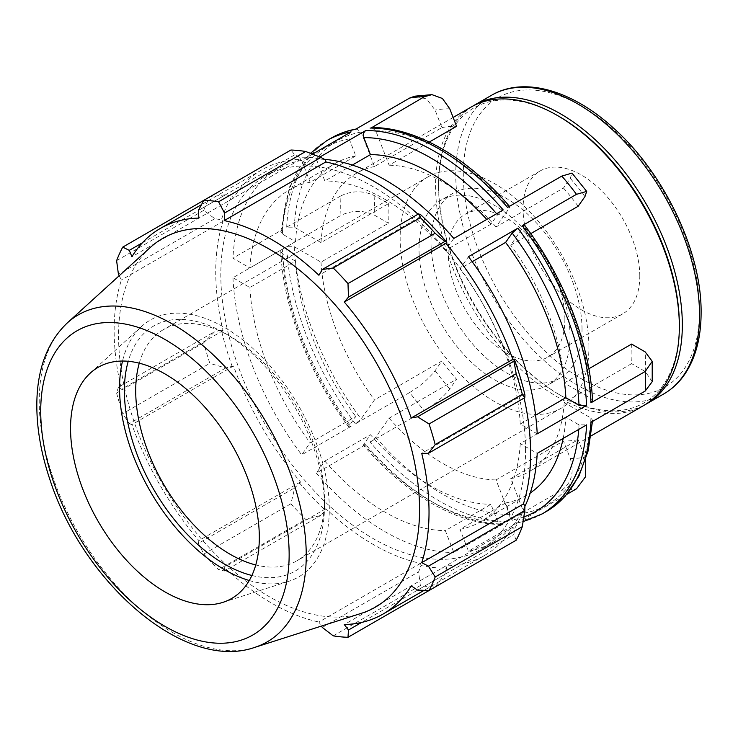 <?xml version="1.0" encoding="UTF-8"?>
<svg xmlns="http://www.w3.org/2000/svg" width="738" height="738" viewBox="0 0 738 738"><rect width="100%" height="100%" fill="white"/><g stroke="black" fill="none" stroke-linecap="round" stroke-linejoin="round"><path stroke-width="0.55" stroke-dasharray="3.69 2.77" d="M561.83 490.115C571.609 482.873 574.422 472.329 570.28 458.492L563.491 441.001L496.056 479.931L509.432 514.404C510.355 517.486 509.727 519.838 507.55 521.452L561.83 490.115A215.478 124.408 60 0 0 576.489 488.805M546.554 511.36A215.478 124.408 60 0 1 522.209 520.142C524.386 518.528 525.013 516.176 524.1 513.095L510.724 478.621L578.149 439.691L585.714 459.47M578.149 439.691A172.378 99.519 60 0 1 563.491 441.001M409.701 392.515C420.494 385.854 428.962 378.576 435.106 370.679L441.896 361.02L374.461 399.95L361.085 418.981L355.421 423.852L409.701 392.515A215.478 124.408 60 0 0 424.359 410.752C435.152 404.092 443.621 396.813 449.774 388.917L456.554 379.258A172.378 99.519 60 0 1 441.896 361.02M340.965 195.819C352.266 190.459 363.566 190.469 374.858 195.838L388.428 203.67L320.993 242.599L294.25 227.156L286.685 227.156L340.965 195.819A215.478 124.408 60 0 0 340.965 215.367C352.266 210.007 363.566 210.016 374.858 215.385L388.428 223.217A172.378 99.519 60 0 1 388.428 203.67M355.421 129.371L356.546 128.956L361.085 132.065L374.461 166.539L441.896 127.6L435.106 110.11L426.582 98.92L414.738 96.18M441.896 127.6A172.378 99.519 60 0 1 456.554 126.29M429.248 142.065L389.129 165.229L375.753 130.755L371.767 127.591M507.55 207.424L509.81 206.76L509.432 207.931L496.056 226.963L563.491 188.033L570.28 178.375L571.987 173.107M563.491 188.033A172.378 99.519 60 0 1 578.149 206.271M530.751 233.632L510.724 245.201L524.487 225.016M517.864 522.661L468.473 551.175L459.995 529.321L505.604 502.984L512.2 519.967L516.738 523.067L517.864 522.661A215.478 124.408 -120 0 0 542.199 513.879M522.209 520.142L566.858 494.368M503.205 523.962L501.517 524.432L497.532 521.277L490.945 504.294L445.328 530.631L453.815 552.485L503.205 523.962A215.478 124.408 -120 0 1 365.734 444.599L363.474 445.263L363.852 444.091L370.439 434.719A191.529 110.58 -120 0 0 490.945 504.294M365.734 444.599L316.344 473.113L324.821 461.056L370.439 434.719M507.55 521.452A215.478 124.408 60 0 1 370.079 442.09L375.753 437.219L389.129 418.188L456.554 379.258M370.079 442.09L424.359 410.752M351.076 426.361L348.797 427.007L349.185 425.854L355.781 416.481L310.163 442.818L301.685 454.876L351.076 426.361A215.478 124.408 -120 0 1 282.34 249.213L280.781 251.474L282.35 253.577L295.523 261.187A191.529 110.58 -120 0 0 355.781 416.481M282.34 249.213L232.95 277.728L249.905 287.516L295.523 261.187M355.421 423.852A215.478 124.408 60 0 1 286.685 246.704L294.25 246.704L320.993 262.147L388.428 223.217M286.685 246.704L340.965 215.367M282.34 229.666L280.781 231.75L282.35 234.029L295.523 241.64L249.905 267.968L232.95 258.18L282.34 229.666A215.478 124.408 -120 0 1 326.731 140.663M312.543 154.122L301.685 160.395L310.163 182.249L355.781 155.912L349.185 138.928C348.271 135.847 348.899 133.495 351.076 131.881M352.34 165.054L324.821 180.939L316.344 159.085L319.923 157.019M453.815 238.448L445.328 250.514L490.945 224.177L497.532 214.804L503.205 209.933M472.182 261.722L459.995 268.752L468.473 256.686M389.129 418.188A172.378 99.519 -120 0 0 496.056 479.931M320.993 262.147A172.378 99.519 -120 0 0 374.461 399.95M374.461 166.539A172.378 99.519 -120 0 0 356.408 173.292A172.378 99.519 -120 0 0 320.993 242.599M496.056 226.963A172.378 99.519 -120 0 0 389.129 165.229M592.503 400.549L590.935 398.446L564.192 383.004A172.378 99.519 -120 0 0 510.724 245.201M564.192 383.004L588.841 368.769M631.617 344.074A172.378 99.519 60 0 1 631.913 354.019A172.378 99.519 60 0 1 631.617 363.622L564.192 402.551L590.935 418.003L592.503 420.273L592.439 421.499M471.259 106.982A172.378 99.519 -120 0 0 471.259 306.03A172.378 99.519 -120 0 0 643.637 405.549M510.724 478.621A172.378 99.519 -120 0 0 528.777 471.859A172.378 99.519 -120 0 0 564.192 402.551M525.539 450.623A215.478 124.408 -120 0 0 431.481 233.78A215.478 124.408 -120 0 0 265.44 176.05A215.478 124.408 -120 0 0 265.44 424.857A215.478 124.408 -120 0 0 480.918 549.256A215.478 124.408 -120 0 0 525.539 450.623M316.344 473.113A215.478 124.408 -120 0 0 453.815 552.485M232.95 277.728A215.478 124.408 -120 0 0 301.685 454.876M301.685 160.395A215.478 124.408 -120 0 0 277.34 169.177A215.478 124.408 -120 0 0 232.95 258.18M324.591 159.39A215.478 124.408 -120 0 0 316.344 159.085M468.473 551.175A215.478 124.408 -120 0 0 492.809 542.393A215.478 124.408 -120 0 0 524.921 506.36M490.945 224.177A191.529 110.58 -120 0 0 486.739 219.444M355.781 155.912A191.529 110.58 -120 0 0 334.932 163.578A191.529 110.58 -120 0 0 295.523 241.64M537.209 433.843L520.244 424.046A191.529 110.58 -120 0 0 459.995 268.752M520.244 424.046L535.567 415.199M445.328 250.514A191.529 110.58 -120 0 0 324.821 180.939M310.163 182.249A191.529 110.58 -120 0 0 289.314 189.915A191.529 110.58 -120 0 0 249.905 267.968M249.905 287.516A191.529 110.58 -120 0 0 310.163 442.818M324.821 461.056A191.529 110.58 -120 0 0 445.328 530.631M652.217 381.666L645.197 371.463L631.617 363.622M590.944 422.357L592.503 420.273M639.781 276.113A82.527 47.647 -120 0 0 603.758 193.061A82.527 47.647 -120 0 0 540.161 170.958A82.527 47.647 -120 0 0 540.161 266.252A82.527 47.647 -120 0 0 622.688 313.899A82.527 47.647 -120 0 0 639.781 276.113M472.772 106.134A172.378 99.519 -120 0 0 438.556 184.159A172.378 99.519 -120 0 0 560.446 395.282A172.378 99.519 -120 0 0 645.123 404.664M563.177 438.39A191.529 110.58 -120 0 0 565.861 417.265L579.035 424.867L586.599 424.876M325.329 159.777A225.053 129.934 -120 0 0 299.702 157.24L294.748 154.823L290.92 150.026M417.985 214.241A222.655 128.55 60 0 1 420.522 216.603L421.029 215.035M524.949 395.024L523.334 394.673A222.655 128.55 60 0 1 524.109 398.059M516.194 540.207L513.952 534.487L514.331 528.998A225.053 129.934 -120 0 0 524.949 505.53M514.331 528.998L512.827 527.227A222.655 128.55 60 0 1 484.506 555.483A222.655 128.55 60 0 1 445.872 565.88L446.656 568.066L444.839 574.395L435.125 587.014A239.416 138.227 60 0 1 420.346 585.548L418.658 571.802L421.029 565.529A225.053 129.934 -120 0 0 446.656 568.066M421.029 565.529L420.522 563.371A222.655 128.55 60 0 1 325.836 508.703L325.329 510.272L320.919 515.373L305.698 519.358A239.416 138.227 60 0 1 290.92 503.759L294.748 487.744L299.702 483.224A225.053 129.934 -120 0 0 325.329 510.272M299.702 483.224L300.477 481.942A222.655 128.55 60 0 1 233.522 365.974L225.634 368.031L209.85 363.345A239.416 138.227 60 0 1 203.725 342.746L214.795 331.556L221.409 330.283A225.053 129.934 -120 0 0 232.027 366.011M221.409 330.283L223.024 330.633A222.655 128.55 60 0 1 223.024 221.299L221.409 219.776L214.795 218.688L203.725 210.358A239.416 138.227 60 0 1 209.85 196.834L225.634 194.731L232.027 196.308A225.053 129.934 -120 0 0 221.409 219.776M232.027 196.308L233.522 198.079A222.655 128.55 60 0 1 261.852 169.832A222.655 128.55 60 0 1 300.477 159.426L299.702 157.24M142.443 242.756L225.634 194.731M233.522 198.079L131.927 256.741M209.85 196.834L203.789 200.33M223.024 330.633L121.429 389.286L118.431 387.182L214.795 331.556M203.725 342.746L116.604 393.04L118.431 387.182M300.477 481.942L198.882 540.594L198.393 543.371L294.748 487.744M290.92 503.759L203.799 554.053L198.393 543.371M322.303 627.438L418.658 571.802M420.522 563.371L318.927 622.023L321.454 626.064M420.346 585.548L333.216 635.852M417.588 590.123L513.952 534.487M512.827 527.227L411.232 585.88M523.334 394.673L421.739 453.335M251.889 575.474A141.484 81.687 -120 0 0 324.48 506.296A141.484 81.687 -120 0 0 224.435 333.004A141.484 81.687 -120 0 0 128.227 361.288M139.27 363.188A133.477 77.066 60 0 1 163.356 329.665A133.477 77.066 60 0 1 230.099 336.279A133.477 77.066 60 0 1 324.48 499.755L324.48 506.296M324.48 499.755A133.477 77.066 60 0 1 296.833 560.862A133.477 77.066 60 0 1 255.763 564.957M249.259 580.52A148.32 85.626 -120 0 0 288.761 581.313A148.32 85.626 -120 0 0 329.305 509.082A148.32 85.626 -120 0 0 258.438 353.603A148.32 85.626 -120 0 0 141.604 326.427A148.32 85.626 -120 0 0 122.536 361.03M588.915 347.081A133.477 77.066 -120 0 0 530.65 212.756A133.477 77.066 -120 0 0 427.791 177A133.477 77.066 -120 0 0 427.791 331.122A133.477 77.066 -120 0 0 561.267 408.188A133.477 77.066 -120 0 0 588.915 347.081M150.201 247.544A212.839 122.877 -120 0 0 162.637 484.211A212.839 122.877 -120 0 0 361.371 613.315M119.187 275.744L121.429 279.951A222.655 128.55 -120 0 0 121.429 389.286M116.604 393.04A239.416 138.227 -120 0 0 122.729 413.64L209.85 363.345M225.634 368.031L129.279 423.667L122.729 413.64M129.279 423.667L131.927 424.627A222.655 128.55 -120 0 0 198.882 540.594M203.799 554.053A239.416 138.227 -120 0 0 218.577 569.662L305.698 519.358M320.919 515.373L224.564 571L218.577 569.662M224.564 571L224.241 567.356A222.655 128.55 -120 0 0 318.927 622.023M444.839 574.395L361.648 622.42M445.872 565.88L344.286 624.542M325.836 508.703L224.241 567.356M233.522 365.974L131.927 424.627M214.795 218.688L118.431 274.324M116.604 260.662L203.725 210.358M223.024 221.299L121.429 279.951M294.748 154.823L198.393 210.459M300.477 159.426L198.882 218.079M420.522 216.603L318.927 275.256M565.861 417.265L520.244 443.593L537.209 453.39M459.995 529.321A191.529 110.58 -120 0 0 480.844 521.655A191.529 110.58 -120 0 0 520.244 443.593M505.604 502.984A191.529 110.58 -120 0 0 526.462 495.318A191.529 110.58 -120 0 0 530.271 492.938M570.031 336.187A106.779 61.651 -120 0 0 523.426 228.725A106.779 61.651 -120 0 0 441.139 200.118A106.779 61.651 -120 0 0 441.139 323.419A106.779 61.651 -120 0 0 547.919 385.07A106.779 61.651 -120 0 0 570.031 336.187M582.024 329.268A106.779 61.651 -120 0 0 535.41 221.806A106.779 61.651 -120 0 0 453.123 193.199A106.779 61.651 -120 0 0 453.123 316.501A106.779 61.651 -120 0 0 559.902 378.151A106.779 61.651 -120 0 0 582.024 329.268M564.874 319.369A82.527 47.647 -120 0 0 528.842 236.308A82.527 47.647 -120 0 0 465.254 214.204A82.527 47.647 -120 0 0 465.254 309.499A82.527 47.647 -120 0 0 547.78 357.146A82.527 47.647 -120 0 0 564.874 319.369M558.952 116.383A170.257 98.302 -120 0 0 438.556 185.893A170.257 98.302 -120 0 0 558.952 394.415A170.257 98.302 -120 0 0 679.338 324.904M570.28 458.492A191.529 110.58 -120 0 0 584.939 457.182M435.106 370.679A191.529 110.58 -120 0 0 449.774 388.917M374.858 195.838A191.529 110.58 -120 0 0 374.858 215.385M449.774 108.8A191.529 110.58 -120 0 0 435.106 110.11M584.939 196.612A191.529 110.58 -120 0 0 570.28 178.375M590.935 398.446A210.136 121.318 -120 0 0 524.1 226.179M509.432 207.931A210.136 121.318 -120 0 0 375.753 130.755M361.085 132.065A210.136 121.318 -120 0 0 294.25 227.156M294.25 246.704A210.136 121.318 -120 0 0 361.085 418.981M375.753 437.219A210.136 121.318 -120 0 0 509.432 514.404M286.685 227.156A215.478 124.408 60 0 1 331.085 138.154M496.609 213.743A210.136 121.318 60 0 1 497.532 214.804M282.35 234.029A210.136 121.318 60 0 1 349.185 138.928M349.185 425.854A210.136 121.318 60 0 1 282.35 253.577M497.532 521.277A210.136 121.318 60 0 1 363.852 444.091M645.197 371.463A191.529 110.58 -120 0 0 645.197 351.915M699.532 310.615A167.037 96.438 -120 0 0 522.366 90.211A167.037 96.438 -120 0 0 522.366 326.445A167.037 96.438 -120 0 0 699.532 310.615M663.831 393.889A172.378 99.519 60 0 1 491.453 294.37A172.378 99.519 60 0 1 491.462 95.322M524.1 513.095A210.136 121.318 -120 0 0 590.935 418.003M579.035 424.867A210.136 121.318 60 0 1 578.749 429.405M523.842 516.904A210.136 121.318 60 0 1 512.2 519.967M67.296 322.93A188.817 109.012 -120 0 0 78.329 532.882A188.817 109.012 -120 0 0 254.628 647.42M453.123 117.453L356.408 173.292M591.027 435.927L528.777 471.859M355.956 129.067L356.546 128.956M277.34 169.177L265.44 176.05M492.809 542.393L480.918 549.256M280.781 231.75L289.508 186.972L310.421 153.301M348.797 427.016C309.176 374.581 283.143 307.58 280.781 251.474M501.517 524.432C457.994 525.013 405.642 494.515 363.465 445.263M334.932 163.578L289.314 189.915M516.738 523.067L523.104 521.674M230.099 336.279L224.435 333.004M427.791 177L163.356 329.665M561.267 408.188L296.833 560.862M526.462 495.318L480.844 521.655M484.506 555.483L424.11 590.345M261.852 169.832L201.456 204.703M453.123 193.199L441.139 200.118M559.902 378.151L547.919 385.07M540.161 170.958L465.254 214.204M622.688 313.899L547.78 357.146M558.952 394.415L560.446 395.282M438.556 185.893L438.556 184.159M222.83 602.383L288.761 581.313M90.396 372.994L141.604 326.427"/><path stroke-width="1.11" d="M585.714 459.47L585.658 476.6L576.489 488.805L566.858 494.368M509.82 206.76C467.643 157.508 415.291 127.01 371.767 127.591L424.359 96.724L431.933 94.639L442.422 98.477L449.774 108.8L456.554 126.29L429.248 142.065M431.933 94.639L414.738 96.18L409.701 98.034A215.478 124.408 60 0 1 424.359 96.724M522.209 225.662A215.478 124.408 60 0 1 590.944 402.81L592.503 400.549C590.142 344.443 564.109 277.451 524.487 225.016L522.209 225.662L576.489 194.325L586.701 191.4L584.939 196.612L578.149 206.271L530.751 233.632M586.701 191.4L571.987 173.107L561.83 176.087A215.478 124.408 60 0 1 576.489 194.325M312.543 154.122L351.076 131.881A215.478 124.408 -120 0 0 326.731 140.663L331.085 138.154A215.478 124.408 60 0 1 355.421 129.371L409.701 98.034M319.923 157.019L365.734 130.571C363.557 132.185 362.93 134.537 363.852 137.628L370.439 154.602L352.34 165.054M324.591 159.39A215.478 124.408 -120 0 1 453.815 238.448L503.205 209.933A215.478 124.408 -120 0 0 365.734 130.571M370.079 128.061A215.478 124.408 60 0 1 507.55 207.424L561.83 176.087M535.567 415.199L565.861 397.717L579.035 405.319L586.599 405.328L537.209 433.843A215.478 124.408 -120 0 0 468.473 256.686L517.864 228.171L512.2 233.042L505.604 242.415L472.182 261.722M588.841 368.769L631.617 344.074L645.197 351.915L652.217 361.325L645.224 371.472A215.478 124.408 60 0 1 645.455 381.389A215.478 124.408 60 0 1 645.224 391.029L652.217 381.666L652.217 361.325M591.027 435.927L643.637 405.549A172.378 99.519 -120 0 0 679.338 326.639A172.378 99.519 -120 0 0 557.448 115.515A172.378 99.519 -120 0 0 471.259 106.982L453.123 117.453M592.439 421.499L588.177 450.77L578.943 476.075L564.939 496.545L546.554 511.36A215.478 124.408 60 0 0 590.944 422.357L645.224 391.029M590.944 402.81L645.224 371.472M524.921 506.36A215.478 124.408 -120 0 0 537.209 453.39L586.599 424.876A215.478 124.408 -120 0 1 542.199 513.879L546.554 511.36M565.861 397.717A191.529 110.58 -120 0 0 505.604 242.415M486.739 219.444A191.529 110.58 -120 0 0 370.439 154.602M645.123 404.664A172.378 99.519 -120 0 0 646.636 403.815A172.378 99.519 -120 0 0 682.336 324.904A172.378 99.519 -120 0 0 607.097 151.428A172.378 99.519 -120 0 0 474.257 105.248A172.378 99.519 -120 0 0 472.772 106.134M305.698 151.493L218.577 201.788A239.416 138.227 -120 0 0 203.799 200.321L290.92 150.026A239.416 138.227 60 0 1 305.698 151.493L320.919 157.415L325.329 159.777L325.836 161.936A222.655 128.55 60 0 1 417.985 214.241M446.656 242.082A225.053 129.934 -120 0 0 421.029 215.035L418.658 213.845L420.346 217.682A239.416 138.227 60 0 1 435.125 233.282L444.839 241.474L446.656 242.082L445.872 243.365A222.655 128.55 60 0 1 512.827 359.332L514.331 359.305L513.952 361.186L516.194 373.696A239.416 138.227 60 0 1 522.31 394.295L524.792 397.662L524.949 395.024A225.053 129.934 -120 0 0 514.331 359.305M524.109 398.059A222.655 128.55 60 0 1 523.334 504.017L524.949 505.53L524.792 510.53L522.31 526.674A239.416 138.227 60 0 1 516.194 540.207L429.064 590.511L417.588 590.123L411.232 585.88A222.655 128.55 -120 0 1 382.911 614.136A222.655 128.55 -120 0 1 344.286 624.542L348.474 630.031L347.995 637.309L435.125 587.014M325.836 161.936L224.241 220.588L224.564 213.051L320.919 157.415M218.577 201.788L224.564 213.051M129.279 250.357L122.729 247.129L203.789 200.33L198.393 210.459L198.882 218.079A222.655 128.55 -120 0 0 160.257 228.485A222.655 128.55 -120 0 0 131.927 256.741L129.279 250.357L142.443 242.756M321.454 626.064L322.303 627.438L333.216 635.852A239.416 138.227 -120 0 0 347.995 637.309M523.334 504.017L421.739 562.67A222.655 128.55 -120 0 0 429.027 512.209A222.655 128.55 -120 0 0 421.739 453.335L428.427 453.298L524.792 397.662M522.31 394.295L435.189 444.59L428.427 453.298M445.872 243.365L344.286 302.026L348.474 297.11L444.839 241.474M435.125 233.282L347.995 283.576L348.474 297.11M128.227 361.288A141.484 81.687 -120 0 0 153.689 489.377A141.484 81.687 -120 0 0 251.889 575.474M255.763 564.957A133.477 77.066 60 0 1 163.356 483.796A133.477 77.066 60 0 1 139.27 363.188M122.536 361.03A148.32 85.626 -120 0 0 249.259 580.52M524.792 510.53L428.427 566.157L435.189 576.978L522.31 526.674M428.427 566.157L421.739 562.67M254.628 647.42L361.371 613.315A212.839 122.877 -120 0 0 419.553 509.654A212.839 122.877 -120 0 0 317.847 286.547A212.839 122.877 -120 0 0 150.201 247.544L67.296 322.93C48.071 341.297 37.942 366.98 36.9 399.996C36.18 425.18 40.535 451.757 49.953 479.737C83.21 582.909 184.648 672.004 254.628 647.42A188.817 109.012 -120 0 0 306.242 555.465A188.817 109.012 -120 0 0 216.022 357.533A188.817 109.012 -120 0 0 67.296 322.93M435.189 444.59A239.416 138.227 -120 0 0 429.064 423.99L516.194 373.696M513.952 361.186L417.588 416.813L429.064 423.99M417.588 416.813L411.232 417.994A222.655 128.55 -120 0 0 344.286 302.026M347.995 283.576A239.416 138.227 -120 0 0 333.216 267.977L420.346 217.682M418.658 213.845L322.303 269.481L333.216 267.977M322.303 269.481L318.927 275.256A222.655 128.55 -120 0 0 224.241 220.588M122.729 247.129A239.416 138.227 -120 0 0 116.604 260.662L118.431 274.324L119.187 275.744M429.064 590.511A239.416 138.227 -120 0 0 435.189 576.978M361.648 622.42L348.474 630.031M512.827 359.332L411.232 417.994M259.315 537.375A133.477 77.066 -120 0 0 195.533 397.45A133.477 77.066 -120 0 0 90.396 372.994A133.477 77.066 -120 0 0 98.191 521.415A133.477 77.066 -120 0 0 222.83 602.383A133.477 77.066 -120 0 0 259.315 537.375M530.271 492.938A191.529 110.58 -120 0 0 563.177 438.39M679.338 324.904L679.338 326.639L679.338 324.904A170.257 98.302 -120 0 0 558.952 116.383L557.448 115.515M586.599 405.328A215.478 124.408 -120 0 0 517.864 228.171M512.2 233.042A210.136 121.318 60 0 1 579.035 405.319M363.852 137.628A210.136 121.318 60 0 1 496.609 213.743M663.831 393.889C672.493 388.861 679.735 381.924 685.565 373.068C695.888 357.072 701.072 336.98 701.1 312.801C701.866 252.239 664.468 173.467 613.804 128.357C572.337 90.202 523.915 76.134 491.462 95.322A172.378 99.519 60 0 1 624.293 141.502A172.378 99.519 60 0 1 699.532 314.978A172.378 99.519 60 0 1 663.831 393.889L646.636 403.815M578.749 429.405A210.136 121.318 60 0 1 523.842 516.904M289.148 554.598A175.672 101.42 60 0 1 102.822 571.24A175.672 101.42 60 0 1 102.822 322.81A175.672 101.42 60 0 1 289.148 554.598M331.085 138.154C338.89 133.652 347.377 130.589 356.546 128.956M310.421 153.301L326.731 140.663M491.462 95.322L474.257 105.248M523.104 521.674L542.199 513.879M424.11 590.345L382.911 614.136M201.456 204.703L160.257 228.485"/></g></svg>

